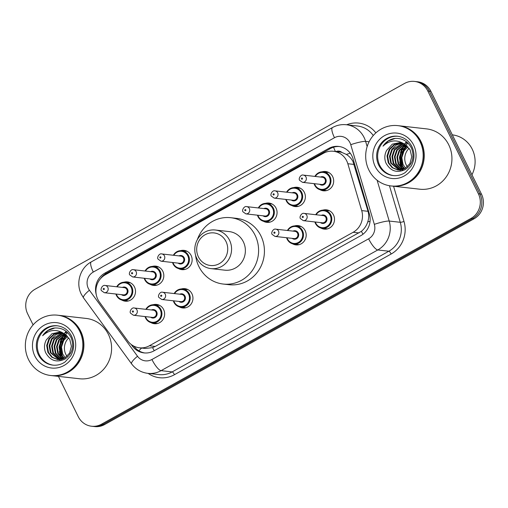 <?xml version="1.0" encoding="UTF-8"?>
<svg xmlns="http://www.w3.org/2000/svg" width="508" height="508" viewBox="0 0 508 508"><rect width="100%" height="100%" fill="white"/><g stroke="black" fill="none" stroke-linecap="round" stroke-linejoin="round"><path stroke-width="0.76" d="M294.577 225.908A9.709 9.195 96.5 0 1 298.088 225.59A9.709 9.195 96.5 0 1 305.168 230.683A9.709 9.195 96.5 0 1 304.552 240.671A9.709 9.195 96.5 0 1 295.904 244.888A9.709 9.195 96.5 0 1 292.551 243.796M181.337 288.976A9.709 9.195 96.5 0 1 184.842 288.658A9.709 9.195 96.5 0 1 191.929 293.757A9.709 9.195 96.5 0 1 191.306 303.746A9.709 9.195 96.5 0 1 182.658 307.956A9.709 9.195 96.5 0 1 179.311 306.864M153.022 304.743A9.709 9.195 96.5 0 1 156.534 304.425A9.709 9.195 96.5 0 1 163.614 309.524A9.709 9.195 96.5 0 1 162.998 319.513A9.709 9.195 96.5 0 1 154.349 323.723A9.709 9.195 96.5 0 1 150.997 322.631M322.885 210.141A9.709 9.195 96.5 0 1 326.396 209.823A9.709 9.195 96.5 0 1 333.483 214.916A9.709 9.195 96.5 0 1 332.861 224.904A9.709 9.195 96.5 0 1 324.212 229.121A9.709 9.195 96.5 0 1 320.865 228.029M152.209 266.44A9.709 9.195 96.5 0 1 155.715 266.122A9.709 9.195 96.5 0 1 162.801 271.215A9.709 9.195 96.5 0 1 162.185 281.203A9.709 9.195 96.5 0 1 153.537 285.42A9.709 9.195 96.5 0 1 150.184 284.328M123.901 282.207A9.709 9.195 96.5 0 1 127.406 281.889A9.709 9.195 96.5 0 1 134.493 286.982A9.709 9.195 96.5 0 1 133.871 296.97A9.709 9.195 96.5 0 1 125.222 301.187A9.709 9.195 96.5 0 1 121.876 300.095M265.449 203.365A9.709 9.195 96.5 0 1 268.961 203.048A9.709 9.195 96.5 0 1 276.047 208.147A9.709 9.195 96.5 0 1 275.425 218.135A9.709 9.195 96.5 0 1 266.776 222.345A9.709 9.195 96.5 0 1 263.43 221.253M180.518 250.666A9.709 9.195 96.5 0 1 184.029 250.349A9.709 9.195 96.5 0 1 191.11 255.448A9.709 9.195 96.5 0 1 190.494 265.436A9.709 9.195 96.5 0 1 181.845 269.653A9.709 9.195 96.5 0 1 178.492 268.554M293.764 187.598A9.709 9.195 96.5 0 1 297.269 187.281A9.709 9.195 96.5 0 1 304.356 192.38A9.709 9.195 96.5 0 1 303.733 202.368A9.709 9.195 96.5 0 1 295.084 206.578A9.709 9.195 96.5 0 1 291.738 205.486M322.072 171.831A9.709 9.195 96.5 0 1 325.584 171.514A9.709 9.195 96.5 0 1 332.664 176.613A9.709 9.195 96.5 0 1 332.048 186.601A9.709 9.195 96.5 0 1 323.399 190.811A9.709 9.195 96.5 0 1 320.046 189.719M139.421 347.802A18.205 17.234 -83.5 0 0 149.371 345.777L353.143 232.283A18.205 17.234 -83.5 0 0 361.709 210.598L347.834 163.735A18.205 17.234 -83.5 0 0 346.691 160.814A18.205 17.234 -83.5 0 0 333.407 151.257A18.205 17.234 -83.5 0 0 323.456 153.283L105.264 274.803A18.205 17.234 -83.5 0 0 99.447 302.07L127.743 340.906A18.205 17.234 -83.5 0 0 139.421 347.802L145.294 348.463L152.571 347.624L155.219 346.437L361.404 231.318C364.376 228.86 366.484 225.743 367.722 221.977C368.922 218.44 369.024 214.884 368.027 211.315L352.971 161.525C351.384 158.547 349.167 156.178 346.329 154.419L341.903 152.444A6.071 5.747 -83.5 0 0 336.067 151.562M333.407 151.257L339.242 151.917A18.205 17.234 96.5 0 1 341.903 152.444M131.159 344.43L132.309 346.005A18.205 17.234 -83.5 0 0 143.986 352.901A18.205 17.234 -83.5 0 0 153.937 350.876L360.82 235.655A18.205 17.234 -83.5 0 0 369.386 213.963L353.079 158.896A18.205 17.234 -83.5 0 0 351.942 155.981A18.205 17.234 -83.5 0 0 338.658 146.425A18.205 17.234 -83.5 0 0 328.701 148.45L104.883 273.107A18.205 17.234 -83.5 0 0 96.222 294.469M100.432 278.771A18.205 17.234 96.5 0 1 106.432 273.285L330.257 148.622A18.205 17.234 96.5 0 1 339.433 146.533M62.027 359.169A24.276 22.981 96.5 0 1 61.69 358.381M61.443 357.734A24.276 22.981 96.5 0 1 60.382 354.07M59.957 351.206A24.276 22.981 96.5 0 1 60.611 342.722M61.57 339.687A24.276 22.981 96.5 0 1 63.481 335.775M63.919 335.07A24.276 22.981 96.5 0 1 64.694 333.947M65.545 332.848A24.276 22.981 96.5 0 1 66.567 331.686M402.368 169.615A24.276 22.981 96.5 0 1 402.031 168.827M401.784 168.186A24.276 22.981 96.5 0 1 400.723 164.516M400.298 161.652A24.276 22.981 96.5 0 1 400.952 153.168M401.911 150.133A24.276 22.981 96.5 0 1 403.822 146.221M404.26 145.517A24.276 22.981 96.5 0 1 405.035 144.393M405.886 143.294A24.276 22.981 96.5 0 1 406.902 142.132M33.103 324.891L27.654 313.83A18.205 17.234 96.5 0 1 35.077 289.223L404.546 83.445A18.205 17.234 96.5 0 1 414.503 81.426A18.205 17.234 96.5 0 1 427.787 90.976L478.39 193.815A18.205 17.234 96.5 0 1 470.967 218.427L101.498 424.199A18.205 17.234 96.5 0 1 91.542 426.225A18.205 17.234 96.5 0 1 78.257 416.668L58.433 376.377M414.503 81.426L417.614 81.775A18.205 17.234 96.5 0 1 430.898 91.332L481.501 194.17L479.946 193.993A18.205 17.234 96.5 0 1 472.523 218.599L103.054 424.377A18.205 17.234 96.5 0 1 93.097 426.403A18.205 17.234 96.5 0 0 103.054 424.377L472.523 218.599A18.205 17.234 96.5 0 0 479.946 193.993L429.343 91.154L479.946 193.993L478.39 193.815M416.058 81.597A18.205 17.234 96.5 0 1 429.343 91.154A18.205 17.234 96.5 0 0 416.058 81.597M63.316 358.724A24.276 22.981 96.5 0 1 62.859 357.53A24.276 22.981 96.5 0 0 63.316 358.724M62.535 356.553A24.276 22.981 96.5 0 1 64.224 337.407A24.276 22.981 96.5 0 0 62.535 356.553M64.795 336.36A24.276 22.981 96.5 0 1 65.83 334.715A24.276 22.981 96.5 0 0 64.795 336.36M66.592 333.661A24.276 22.981 96.5 0 1 66.846 333.337A24.276 22.981 96.5 0 0 66.592 333.661M66.986 333.165A24.276 22.981 96.5 0 1 67.107 333.013A24.276 22.981 96.5 0 1 67.507 332.537A24.276 22.981 96.5 0 0 67.113 333.013A24.276 22.981 96.5 0 0 66.986 333.165M403.657 169.17A24.276 22.981 96.5 0 1 403.2 167.983A24.276 22.981 96.5 0 0 403.657 169.17M402.876 166.999A24.276 22.981 96.5 0 1 404.565 147.86A24.276 22.981 96.5 0 0 402.876 166.999M405.136 146.806A24.276 22.981 96.5 0 1 406.171 145.161A24.276 22.981 96.5 0 0 405.136 146.806M406.933 144.107A24.276 22.981 96.5 0 1 407.187 143.783A24.276 22.981 96.5 0 0 406.933 144.107M407.327 143.612A24.276 22.981 96.5 0 1 407.448 143.459A24.276 22.981 96.5 0 1 407.848 142.983A24.276 22.981 96.5 0 0 407.454 143.459A24.276 22.981 96.5 0 0 407.327 143.612M144.761 352.971A18.205 17.234 96.5 0 1 133.864 346.183L133.814 346.113M401.974 151.067A24.276 22.981 -83.5 0 0 400.952 163.722M61.633 340.62A24.276 22.981 -83.5 0 0 60.611 353.276M481.501 194.17A18.205 17.234 96.5 0 1 474.078 218.777L104.61 424.555A18.205 17.234 96.5 0 1 94.653 426.574L91.542 426.225M407.359 166.795A13.722 12.986 96.5 0 1 406.197 164.865A13.722 12.986 96.5 0 1 409.162 148.253M452.317 134.855A27.311 25.857 96.5 0 1 472.23 149.187A27.311 25.857 96.5 0 1 471.951 174.771M398.812 125.749A30.347 28.727 96.5 0 1 398.907 125.755A30.347 28.727 96.5 0 1 421.049 141.681A30.347 28.727 96.5 0 1 419.113 172.898A30.347 28.727 96.5 0 1 392.087 186.068A30.347 28.727 96.5 0 1 391.986 186.055M398.907 125.755L426.606 128.892A30.347 28.727 96.5 0 1 448.742 144.818A30.347 28.727 96.5 0 1 446.811 176.035A30.347 28.727 96.5 0 1 419.779 189.205L392.087 186.068M397.84 125.635L398.716 125.736A30.347 28.727 96.5 0 1 420.853 141.662A30.347 28.727 96.5 0 1 418.922 172.879A30.347 28.727 96.5 0 1 391.89 186.049L391.014 185.947A30.347 28.727 96.5 0 1 368.878 170.021A30.347 28.727 96.5 0 1 370.815 138.805A30.347 28.727 96.5 0 1 397.84 125.635A30.347 28.727 96.5 0 1 419.976 141.561A30.347 28.727 96.5 0 1 418.046 172.777A30.347 28.727 96.5 0 1 391.014 185.947M393.656 175.616A19.793 18.733 96.5 0 1 379.711 165.291A19.793 18.733 96.5 0 1 380.835 145.148A19.793 18.733 96.5 0 1 398.107 136.296M398.177 170.021L392.659 167.691L388.861 162.903L387.636 156.013L389.89 149.244L394.811 144.577L401.301 142.85M404.152 143.904L399.86 142.596L392.297 144.158L386.645 150.343C384.493 154.496 384.245 158.712 385.915 162.985C390.481 171.171 396.945 173.361 405.295 169.558C412.655 164.217 414.731 157.093 411.524 148.196C407.632 140.849 401.676 137.643 393.656 138.595C389.172 139.668 385.616 142.196 382.988 146.171C389.579 140.049 396.634 139.294 404.152 143.904L410.115 149.828L411.753 156.769L409.912 163.576L405.136 168.44L397.872 169.989L392.17 167.723L388.245 162.833L387.02 155.943L389.274 149.174L394.341 144.424L400.996 142.78M400.647 170.301L399.726 170.136M399.428 170.059L391.331 163.182L390.106 156.293L392.36 149.523L402.495 143.199M400.336 170.269L399.415 170.129M399.11 170.066L390.715 163.112L389.49 156.223L391.744 149.454L396.221 145.04L402.196 143.097M400.685 169.964L393.802 163.462L392.576 156.572L394.824 149.803L403.67 143.669M400.368 170.002L393.179 163.392L391.954 156.502L394.208 149.733L403.377 143.542M401.961 169.723L396.265 163.741L395.04 156.851L397.294 150.082L404.844 144.278M401.644 169.799L395.649 163.671L394.424 156.781L396.678 150.012L404.552 144.113M403.257 169.329L398.736 164.02L397.51 157.131L399.764 150.362L406.006 145.04M402.933 169.443L398.12 163.951L396.894 157.061L399.148 150.292L405.721 144.837M404.578 168.745L401.206 164.3L400.641 154.038L407.156 145.974M404.247 168.91L400.59 164.23L399.364 157.34L401.612 150.571L406.87 145.72M405.581 168.167L403.054 164.509L401.828 157.62L404.082 150.851L407.994 146.806M382.988 146.171L388.328 140.945L395.345 138.386M198.412 256.889A16.389 15.513 96.5 0 1 205.092 234.74A16.389 15.513 96.5 0 1 226.003 241.522A16.389 15.513 96.5 0 1 219.323 263.665A16.389 15.513 96.5 0 1 198.412 256.889M196.825 258.42A19.425 18.383 96.5 0 1 198.063 238.442A19.425 18.383 96.5 0 1 215.367 230.016A19.425 18.383 96.5 0 1 229.533 240.208A19.425 18.383 96.5 0 1 228.295 260.185A19.425 18.383 96.5 0 1 210.998 268.611A19.425 18.383 96.5 0 1 196.825 258.42M210.998 268.611L224.796 270.173A19.425 18.383 -83.5 0 0 242.094 261.747A19.425 18.383 -83.5 0 0 243.332 241.77A19.425 18.383 -83.5 0 0 229.165 231.578L215.367 230.016M197.326 239.674A33.382 31.604 96.5 0 1 230.734 217.703A33.382 31.604 96.5 0 1 255.086 235.223A33.382 31.604 96.5 0 1 252.959 269.564A33.382 31.604 96.5 0 1 223.228 284.048A33.382 31.604 96.5 0 1 198.876 266.529A33.382 31.604 96.5 0 1 195.567 255.168M230.734 217.703L236.563 218.364A33.382 31.604 96.5 0 1 260.915 235.883A33.382 31.604 96.5 0 1 258.788 270.224A33.382 31.604 96.5 0 1 229.057 284.709L223.228 284.048M67.018 356.349A13.722 12.986 96.5 0 1 65.856 354.419A13.722 12.986 96.5 0 1 68.821 337.807M58.471 315.303A30.347 28.727 96.5 0 1 58.572 315.309A30.347 28.727 96.5 0 1 80.709 331.235A30.347 28.727 96.5 0 1 78.772 362.452A30.347 28.727 96.5 0 1 51.746 375.622A30.347 28.727 96.5 0 1 51.645 375.609M58.572 315.309L86.265 318.446A30.347 28.727 96.5 0 1 108.401 334.372A30.347 28.727 96.5 0 1 106.47 365.589A30.347 28.727 96.5 0 1 79.438 378.752L51.746 375.622M57.499 315.189L58.376 315.29A30.347 28.727 96.5 0 1 80.512 331.216A30.347 28.727 96.5 0 1 78.581 362.433A30.347 28.727 96.5 0 1 51.549 375.596L50.673 375.501A30.347 28.727 96.5 0 1 28.537 359.575A30.347 28.727 96.5 0 1 30.474 328.358A30.347 28.727 96.5 0 1 57.499 315.189A30.347 28.727 96.5 0 1 79.642 331.114A30.347 28.727 96.5 0 1 77.705 362.331A30.347 28.727 96.5 0 1 50.673 375.501M53.321 365.169A19.793 18.733 96.5 0 1 39.37 354.844A19.793 18.733 96.5 0 1 40.494 334.702A19.793 18.733 96.5 0 1 57.766 325.85M57.836 359.575L52.318 357.245L48.52 352.457L47.295 345.561L49.549 338.798L54.47 334.131L60.96 332.403M63.811 333.458L59.519 332.149L51.956 333.712L46.304 339.896C44.152 344.049 43.91 348.259 45.574 352.533C50.14 360.724 56.604 362.915 64.954 359.112C72.314 353.765 74.39 346.647 71.183 337.75C67.291 330.397 61.335 327.196 53.315 328.143C48.832 329.222 45.276 331.743 42.647 335.725C49.238 329.603 56.293 328.847 63.811 333.458L69.774 339.376L71.412 346.316L69.571 353.13L64.795 357.994L57.531 359.543L51.829 357.27L47.904 352.387L46.679 345.491L48.933 338.728L54 333.978L60.655 332.334M60.306 359.855L59.385 359.683M59.087 359.613L50.99 352.736L49.765 345.84L52.019 339.077L62.154 332.746M59.995 359.823L59.074 359.683M58.769 359.613L50.375 352.666L49.149 345.77L51.403 339.007L55.88 334.594L61.855 332.651M60.344 359.518L53.461 353.016L52.235 346.119L54.489 339.357L63.329 333.223M60.027 359.556L52.838 352.946L51.613 346.05L53.867 339.287L63.036 333.089M61.627 359.277L55.924 353.295L54.699 346.399L56.953 339.636L64.503 333.832M61.303 359.353L55.308 353.225L54.083 346.329L56.337 339.566L64.211 333.667A24.886 23.559 96.5 0 0 64.167 333.68M62.922 358.877L58.395 353.574L57.169 346.678L59.423 339.915L65.665 334.594M62.592 358.997L57.779 353.505L56.553 346.608L58.807 339.846L65.38 334.385M64.237 358.299L60.865 353.854L60.3 343.586L66.815 335.528M63.906 358.464L60.249 353.784L59.023 346.888L61.271 340.125L66.529 335.274M65.24 357.721L62.713 354.063L61.487 347.167L63.741 340.404L67.653 336.36M42.647 335.725L47.987 330.498L55.004 327.939M354.152 164.446L347.834 163.735M335.432 151.486A18.205 4.858 -119.1 0 1 333.565 147.218M362.979 234.226A18.205 4.858 -119.1 0 1 361.404 231.318M367.722 221.977A18.205 2.394 -16.5 0 1 370.065 221.285M154.248 350.704A18.205 4.858 -119.1 0 1 152.571 347.624M346.329 154.419A18.205 2.394 -16.5 0 1 350.272 153.232M138.887 350.806A18.205 4.083 -36.1 0 1 141.605 348.05M103.994 275.584A18.205 4.858 -119.1 0 1 103.797 275.088M368.027 211.315L361.709 210.598M358.991 232.943L353.143 232.283M155.219 346.437L149.371 345.777M330.257 148.622L328.701 148.45M349.987 142.735A12.141 11.494 -83.5 0 0 334.493 137.719L93.294 272.053A12.141 11.494 -83.5 0 0 88.341 288.461A12.141 11.494 -83.5 0 0 89.414 290.233L137.509 356.254A12.141 11.494 -83.5 0 0 151.93 359.499L368.624 238.811A12.141 11.494 -83.5 0 0 374.332 224.352L350.742 144.685A12.141 11.494 -83.5 0 0 349.987 142.735M334.493 137.719A12.141 3.238 60.9 0 1 332.473 127.552C336.829 125.165 341.465 124.225 346.38 124.746A24.276 22.981 96.5 0 1 364.09 137.484A24.276 22.981 96.5 0 1 365.614 141.376L369.1 141.77M332.473 127.552L91.275 261.887C80.15 267.76 75.502 283.058 81.337 294.259L83.49 297.821A12.141 2.724 -36.1 0 1 89.414 290.233M346.666 124.778A27.311 25.857 96.5 0 1 375.869 132.874M373.272 135.534A24.276 22.981 -83.5 0 0 357.461 125.997L346.38 124.746M393.56 186.233L404 221.475A27.311 25.857 96.5 0 1 391.154 254.006L174.46 374.694A27.311 25.857 96.5 0 1 148.101 373.38M470.967 218.427L474.078 218.777M427.787 90.976L430.898 91.332M101.498 424.199L104.61 424.555M377.114 180.226L389.204 221.05L400.279 222.301L389.452 185.725M374.332 224.352A12.141 1.6 -16.5 0 1 389.204 221.05A24.276 22.981 96.5 0 1 377.787 249.961L388.861 251.219A24.276 22.981 -83.5 0 0 400.279 222.301A3.035 0.4 163.5 0 0 404 221.475M350.742 144.685A12.141 1.6 -16.5 0 1 365.614 141.376L367.151 146.571M368.624 238.811A12.141 3.238 60.9 0 0 377.787 249.961L161.093 370.65L172.168 371.907L388.861 251.219A3.035 0.813 -119.1 0 1 391.154 254.006M151.93 359.499A12.141 3.238 60.9 0 0 161.093 370.65A24.276 22.981 96.5 0 1 147.815 373.348L158.896 374.606A24.276 22.981 -83.5 0 0 172.168 371.907A3.035 0.813 -119.1 0 1 174.46 374.694M83.49 297.821L131.585 363.842A12.141 2.724 -36.1 0 1 137.509 356.254M91.275 261.887A12.141 3.238 60.9 0 0 93.294 272.053M133.864 346.183L132.309 346.005M106.432 273.285L104.883 273.107M402.774 170.097A24.276 22.981 96.5 0 1 402.628 169.78M402.533 169.57A24.276 22.981 96.5 0 1 402.298 169.024M402.063 168.427A24.276 22.981 96.5 0 1 401.053 165.138M400.621 162.82A24.276 22.981 96.5 0 1 401.472 151.987M402.361 149.517A24.276 22.981 96.5 0 1 404.165 145.999M404.578 145.345A24.276 22.981 96.5 0 1 405.181 144.482M406.07 143.326A24.276 22.981 96.5 0 1 407.022 142.234M403.498 169.234A24.276 22.981 96.5 0 1 402.908 167.678M402.565 166.599A24.276 22.981 96.5 0 1 404.165 148.241M404.774 147.085A24.276 22.981 96.5 0 1 406.032 145.059M406.356 144.602A24.276 22.981 96.5 0 1 406.654 144.202M407.149 143.567A24.276 22.981 96.5 0 1 407.251 143.447A24.276 22.981 96.5 0 1 407.733 142.875M378.739 165.183A19.793 18.733 96.5 0 1 379.997 144.824A19.793 18.733 96.5 0 1 397.624 136.239C403.955 137.103 408.711 140.538 411.893 146.539C414.909 153.175 414.655 159.728 411.131 166.199L405.403 172.415C401.618 174.974 397.542 176.022 393.173 175.565A19.793 18.733 96.5 0 1 378.739 165.183M375.209 166.497A22.822 21.609 96.5 0 1 384.518 135.649A22.822 21.609 96.5 0 1 413.645 145.091A22.822 21.609 96.5 0 1 404.343 175.933A22.822 21.609 96.5 0 1 375.209 166.497M402.057 170.332A24.886 23.559 96.5 0 1 401.879 169.945M401.726 169.602A24.886 23.559 96.5 0 1 401.123 168.078M400.837 167.234A24.886 23.559 96.5 0 1 399.733 161.811M400.444 152.819A24.886 23.559 96.5 0 1 402.673 147.072M403.181 146.171A24.886 23.559 96.5 0 1 404.26 144.475M404.66 143.923A24.886 23.559 96.5 0 1 404.984 143.491M405.206 143.205A24.886 23.559 96.5 0 1 406.444 141.764M62.192 359.124A24.276 22.981 96.5 0 1 61.957 358.572M61.722 357.981A24.276 22.981 96.5 0 1 60.712 354.692M60.281 352.374A24.276 22.981 96.5 0 1 61.131 341.535M62.02 339.071A24.276 22.981 96.5 0 1 63.824 335.553M64.243 334.899A24.276 22.981 96.5 0 1 64.84 334.035M65.729 332.88A24.276 22.981 96.5 0 1 66.681 331.788M63.157 358.788A24.276 22.981 96.5 0 1 62.567 357.232M62.224 356.152A24.276 22.981 96.5 0 1 63.824 337.795M64.433 336.633A24.276 22.981 96.5 0 1 65.691 334.607M66.015 334.156A24.276 22.981 96.5 0 1 66.313 333.756M66.916 332.988A24.276 22.981 96.5 0 1 67.393 332.423M38.398 354.736A19.793 18.733 96.5 0 1 39.656 334.378A19.793 18.733 96.5 0 1 57.283 325.793C63.614 326.657 68.37 330.092 71.552 336.093C74.568 342.729 74.314 349.282 70.79 355.752L65.062 361.969C61.278 364.528 57.207 365.576 52.832 365.119A19.793 18.733 96.5 0 1 38.398 354.736M34.868 356.051A22.822 21.609 96.5 0 1 44.177 325.203A22.822 21.609 96.5 0 1 73.304 334.639A22.822 21.609 96.5 0 1 64.002 365.487A22.822 21.609 96.5 0 1 34.868 356.051M61.716 359.886A24.886 23.559 96.5 0 1 61.538 359.499M61.385 359.156A24.886 23.559 96.5 0 1 60.782 357.626M60.496 356.787A24.886 23.559 96.5 0 1 59.392 351.365M60.103 342.367A24.886 23.559 96.5 0 1 62.332 336.626M62.84 335.725A24.886 23.559 96.5 0 1 63.919 334.029M64.319 333.477A24.886 23.559 96.5 0 1 64.643 333.045M64.751 332.905A24.886 23.559 96.5 0 1 64.859 332.765A24.886 23.559 96.5 0 1 66.11 331.318M328.689 172.479L323.374 171.875L317.646 173.342L314.884 176.409A9.106 8.617 96.5 0 1 323.374 171.875A9.106 8.617 96.5 0 1 330.016 176.651A9.106 8.617 96.5 0 1 329.438 186.017A9.106 8.617 96.5 0 1 321.329 189.967A9.106 8.617 96.5 0 1 314.687 185.191A9.106 8.617 96.5 0 1 314.09 183.648M314.528 183.699A8.496 8.045 -83.5 0 0 315.004 184.887A8.496 8.045 -83.5 0 0 325.844 188.398A8.496 8.045 -83.5 0 0 329.311 176.917A8.496 8.045 -83.5 0 0 322.504 172.409A8.496 8.045 -83.5 0 0 315.347 176.466M320.51 177.051A4.248 4.02 96.5 0 1 324.733 184.131A4.248 4.02 96.5 0 1 319.691 184.283M302.508 182.34L321.551 184.493A3.639 3.448 -83.5 0 0 325.031 179.172A3.639 3.448 -83.5 0 0 322.37 177.26L303.327 175.101A3.639 3.448 96.5 0 1 305.752 180.759A3.639 3.448 96.5 0 1 302.508 182.34L299.682 180.346C298.12 178.93 300.825 174.168 303.327 175.101M301.435 178.899A0.61 0.572 -83.5 0 0 302.209 179.146A0.61 0.572 -83.5 0 0 302.457 178.327A0.61 0.572 -83.5 0 0 301.682 178.073A0.61 0.572 -83.5 0 0 301.435 178.899M286.601 192.183A9.106 8.617 96.5 0 1 295.065 187.643A9.106 8.617 96.5 0 1 301.708 192.418A9.106 8.617 96.5 0 1 301.123 201.784A9.106 8.617 96.5 0 1 293.014 205.734A9.106 8.617 96.5 0 1 286.372 200.958A9.106 8.617 96.5 0 1 285.782 199.422M286.214 199.466A8.496 8.045 -83.5 0 0 286.69 200.654A8.496 8.045 -83.5 0 0 297.536 204.165A8.496 8.045 -83.5 0 0 301.003 192.684A8.496 8.045 -83.5 0 0 294.189 188.182A8.496 8.045 -83.5 0 0 287.033 192.234M292.195 192.818A4.248 4.02 96.5 0 1 296.418 199.898A4.248 4.02 96.5 0 1 291.376 200.05M274.193 198.107L293.243 200.266A3.639 3.448 -83.5 0 0 296.716 194.939A3.639 3.448 -83.5 0 0 294.062 193.027L275.012 190.868A3.639 3.448 96.5 0 1 277.438 196.526A3.639 3.448 96.5 0 1 274.193 198.107L271.374 196.113C269.805 194.697 272.517 189.935 275.012 190.868M273.12 194.666A0.61 0.572 -83.5 0 0 273.895 194.913A0.61 0.572 -83.5 0 0 274.142 194.094A0.61 0.572 -83.5 0 0 273.368 193.846A0.61 0.572 -83.5 0 0 273.12 194.666M258.293 207.95A9.106 8.617 96.5 0 1 266.757 203.41A9.106 8.617 96.5 0 1 273.393 208.185A9.106 8.617 96.5 0 1 272.815 217.551A9.106 8.617 96.5 0 1 264.706 221.501A9.106 8.617 96.5 0 1 258.064 216.726A9.106 8.617 96.5 0 1 257.473 215.189M257.905 215.233A8.496 8.045 -83.5 0 0 258.382 216.421A8.496 8.045 -83.5 0 0 269.227 219.932A8.496 8.045 -83.5 0 0 272.688 208.451A8.496 8.045 -83.5 0 0 265.881 203.949A8.496 8.045 -83.5 0 0 258.724 208.001M263.887 208.585A4.248 4.02 96.5 0 1 268.11 215.665A4.248 4.02 96.5 0 1 263.068 215.817M245.885 213.874L264.935 216.033A3.639 3.448 -83.5 0 0 268.408 210.706A3.639 3.448 -83.5 0 0 265.754 208.794L246.704 206.635A3.639 3.448 96.5 0 1 249.13 212.293A3.639 3.448 96.5 0 1 245.885 213.874L243.059 211.88C241.497 210.464 244.208 205.702 246.704 206.635M244.812 210.433A0.61 0.572 -83.5 0 0 245.586 210.68A0.61 0.572 -83.5 0 0 245.834 209.861A0.61 0.572 -83.5 0 0 245.059 209.614A0.61 0.572 -83.5 0 0 244.812 210.433M173.361 255.251A9.106 8.617 96.5 0 1 181.82 250.711A9.106 8.617 96.5 0 1 188.462 255.492A9.106 8.617 96.5 0 1 187.884 264.858A9.106 8.617 96.5 0 1 179.775 268.808A9.106 8.617 96.5 0 1 173.133 264.027A9.106 8.617 96.5 0 1 172.542 262.49M172.974 262.541A8.496 8.045 -83.5 0 0 173.45 263.722A8.496 8.045 -83.5 0 0 184.296 267.233A8.496 8.045 -83.5 0 0 187.757 255.753A8.496 8.045 -83.5 0 0 180.95 251.25A8.496 8.045 -83.5 0 0 173.793 255.302M178.956 255.886A4.248 4.02 96.5 0 1 183.178 262.966A4.248 4.02 96.5 0 1 178.137 263.125M160.953 261.175L179.997 263.334A3.639 3.448 -83.5 0 0 183.477 258.007A3.639 3.448 -83.5 0 0 180.816 256.096L161.773 253.943A3.639 3.448 96.5 0 1 164.198 259.601A3.639 3.448 96.5 0 1 160.953 261.175L158.128 259.182C156.566 257.772 159.277 253.003 161.773 253.943M159.88 257.734A0.61 0.572 -83.5 0 0 160.655 257.988A0.61 0.572 -83.5 0 0 160.903 257.162A0.61 0.572 -83.5 0 0 160.128 256.915A0.61 0.572 -83.5 0 0 159.88 257.734M158.826 267.081L153.511 266.478L147.784 267.945L145.021 271.018A9.106 8.617 96.5 0 1 153.511 266.478A9.106 8.617 96.5 0 1 160.153 271.259A9.106 8.617 96.5 0 1 159.576 280.626A9.106 8.617 96.5 0 1 151.467 284.575A9.106 8.617 96.5 0 1 144.824 279.794A9.106 8.617 96.5 0 1 144.228 278.257M144.659 278.308A8.496 8.045 -83.5 0 0 145.142 279.489A8.496 8.045 -83.5 0 0 155.981 283A8.496 8.045 -83.5 0 0 159.448 271.52A8.496 8.045 -83.5 0 0 152.641 267.017A8.496 8.045 -83.5 0 0 145.478 271.069M150.647 271.653A4.248 4.02 96.5 0 1 154.864 278.74A4.248 4.02 96.5 0 1 149.828 278.892M132.645 276.949L151.689 279.102A3.639 3.448 -83.5 0 0 155.162 273.774A3.639 3.448 -83.5 0 0 152.508 271.863L133.464 269.71A3.639 3.448 96.5 0 1 135.884 275.368A3.639 3.448 96.5 0 1 132.645 276.949L129.819 274.949C128.251 273.539 130.962 268.77 133.464 269.71M131.572 273.501A0.61 0.572 -83.5 0 0 132.347 273.755A0.61 0.572 -83.5 0 0 132.594 272.936A0.61 0.572 -83.5 0 0 131.82 272.682A0.61 0.572 -83.5 0 0 131.572 273.501M116.738 286.785A9.106 8.617 96.5 0 1 125.203 282.251A9.106 8.617 96.5 0 1 131.845 287.026A9.106 8.617 96.5 0 1 131.261 296.393A9.106 8.617 96.5 0 1 123.152 300.342A9.106 8.617 96.5 0 1 116.51 295.561A9.106 8.617 96.5 0 1 115.919 294.024M116.351 294.075A8.496 8.045 -83.5 0 0 116.827 295.256A8.496 8.045 -83.5 0 0 127.673 298.774A8.496 8.045 -83.5 0 0 131.14 287.287A8.496 8.045 -83.5 0 0 124.327 282.785A8.496 8.045 -83.5 0 0 117.17 286.836M122.333 287.42A4.248 4.02 96.5 0 1 126.556 294.507A4.248 4.02 96.5 0 1 121.514 294.659M104.331 292.716L123.381 294.869A3.639 3.448 -83.5 0 0 126.854 289.541A3.639 3.448 -83.5 0 0 124.2 287.63L105.15 285.477A3.639 3.448 96.5 0 1 107.575 291.135A3.639 3.448 96.5 0 1 104.331 292.716L101.505 290.722C99.943 289.306 102.654 284.543 105.15 285.477M103.257 289.268A0.61 0.572 -83.5 0 0 104.032 289.522A0.61 0.572 -83.5 0 0 104.28 288.703A0.61 0.572 -83.5 0 0 103.505 288.449A0.61 0.572 -83.5 0 0 103.257 289.268M315.728 214.719A9.106 8.617 96.5 0 1 324.193 210.185A9.106 8.617 96.5 0 1 330.829 214.96A9.106 8.617 96.5 0 1 330.251 224.326A9.106 8.617 96.5 0 1 322.142 228.276A9.106 8.617 96.5 0 1 315.5 223.495A9.106 8.617 96.5 0 1 314.909 221.958M315.341 222.009A8.496 8.045 -83.5 0 0 315.817 223.19A8.496 8.045 -83.5 0 0 326.663 226.708A8.496 8.045 -83.5 0 0 330.124 215.221A8.496 8.045 -83.5 0 0 323.317 210.718A8.496 8.045 -83.5 0 0 316.16 214.77M321.323 215.354A4.248 4.02 96.5 0 1 325.545 222.441A4.248 4.02 96.5 0 1 320.504 222.593M322.37 222.802A3.639 3.448 -83.5 0 0 325.844 217.475A3.639 3.448 -83.5 0 0 323.19 215.563L304.14 213.411A3.639 3.448 96.5 0 1 306.565 219.069A3.639 3.448 96.5 0 1 303.32 220.65L322.37 222.802M303.27 216.637A0.61 0.572 -83.5 0 0 302.495 216.383A0.61 0.572 -83.5 0 0 302.247 217.202A0.61 0.572 -83.5 0 0 303.022 217.456A0.61 0.572 -83.5 0 0 303.27 216.637M287.414 230.492A9.106 8.617 96.5 0 1 295.878 225.952A9.106 8.617 96.5 0 1 302.52 230.727A9.106 8.617 96.5 0 1 301.942 240.094A9.106 8.617 96.5 0 1 293.834 244.043A9.106 8.617 96.5 0 1 287.191 239.268A9.106 8.617 96.5 0 1 286.595 237.725M287.033 237.776A8.496 8.045 -83.5 0 0 287.509 238.957A8.496 8.045 -83.5 0 0 298.348 242.475A8.496 8.045 -83.5 0 0 301.815 230.988A8.496 8.045 -83.5 0 0 295.008 226.485A8.496 8.045 -83.5 0 0 287.852 230.537M293.014 231.121A4.248 4.02 96.5 0 1 297.231 238.208A4.248 4.02 96.5 0 1 292.195 238.36M294.056 238.57A3.639 3.448 -83.5 0 0 297.536 233.242A3.639 3.448 -83.5 0 0 294.875 231.331L275.831 229.178A3.639 3.448 96.5 0 1 278.257 234.836A3.639 3.448 96.5 0 1 275.012 236.417L294.056 238.57M274.961 232.404A0.61 0.572 -83.5 0 0 274.187 232.15A0.61 0.572 -83.5 0 0 273.939 232.969A0.61 0.572 -83.5 0 0 274.714 233.223A0.61 0.572 -83.5 0 0 274.961 232.404M173.92 302.279A9.106 8.617 96.5 0 1 173.355 300.8M174.174 293.56A9.106 8.617 96.5 0 1 182.639 289.02A9.106 8.617 96.5 0 1 189.281 293.795A9.106 8.617 96.5 0 1 188.697 303.162A9.106 8.617 96.5 0 1 180.588 307.111A9.106 8.617 96.5 0 1 173.946 302.336M173.787 300.844A8.496 8.045 -83.5 0 0 174.263 302.031A8.496 8.045 -83.5 0 0 185.109 305.543A8.496 8.045 -83.5 0 0 188.576 294.062A8.496 8.045 -83.5 0 0 181.762 289.554A8.496 8.045 -83.5 0 0 174.606 293.611M179.769 294.196A4.248 4.02 96.5 0 1 183.991 301.276A4.248 4.02 96.5 0 1 178.949 301.428M180.816 301.644A3.639 3.448 -83.5 0 0 184.29 296.316A3.639 3.448 -83.5 0 0 181.635 294.405L162.585 292.246A3.639 3.448 96.5 0 1 165.011 297.904A3.639 3.448 96.5 0 1 161.766 299.485L180.816 301.644M161.715 295.472A0.61 0.572 -83.5 0 0 160.941 295.224A0.61 0.572 -83.5 0 0 160.693 296.043A0.61 0.572 -83.5 0 0 161.468 296.291A0.61 0.572 -83.5 0 0 161.715 295.472M145.612 318.052A9.106 8.617 96.5 0 1 145.047 316.567M145.866 309.328A9.106 8.617 96.5 0 1 154.324 304.787A9.106 8.617 96.5 0 1 160.966 309.562A9.106 8.617 96.5 0 1 160.388 318.929A9.106 8.617 96.5 0 1 152.279 322.878A9.106 8.617 96.5 0 1 145.637 318.103M145.478 316.611A8.496 8.045 -83.5 0 0 145.955 317.798A8.496 8.045 -83.5 0 0 156.801 321.31A8.496 8.045 -83.5 0 0 160.261 309.829A8.496 8.045 -83.5 0 0 153.454 305.327A8.496 8.045 -83.5 0 0 146.298 309.378M151.46 309.963A4.248 4.02 96.5 0 1 155.683 317.043A4.248 4.02 96.5 0 1 150.641 317.195M152.502 317.411A3.639 3.448 -83.5 0 0 155.981 312.083A3.639 3.448 -83.5 0 0 153.321 310.172L134.277 308.013A3.639 3.448 96.5 0 1 136.703 313.671A3.639 3.448 96.5 0 1 133.458 315.252L152.502 317.411M133.407 311.239A0.61 0.572 -83.5 0 0 132.632 310.991A0.61 0.572 -83.5 0 0 132.385 311.81A0.61 0.572 -83.5 0 0 133.16 312.058A0.61 0.572 -83.5 0 0 133.407 311.239M131.585 363.842C135.693 369.297 141.103 372.466 147.815 373.348M397.872 169.989L398.488 170.059M57.531 359.543L58.147 359.613M326.644 190.57L321.329 189.967C318.357 189.56 316.135 187.966 314.655 185.172L314.065 183.648M298.336 206.337L293.014 205.734C290.049 205.327 287.826 203.733 286.341 200.939L285.75 199.415M286.569 192.176L289.338 189.109L295.065 187.643L300.38 188.246M270.021 222.104L264.706 221.501C261.741 221.094 259.512 219.5 258.032 216.706L257.442 215.182M258.261 207.943L261.023 204.876L266.757 203.41L272.072 204.013M185.09 269.405L179.775 268.808C176.809 268.402 174.581 266.802 173.101 264.014L172.51 262.484M173.33 255.251L176.092 252.178L181.82 250.711L187.141 251.314M156.781 285.172L151.467 284.575C148.495 284.169 146.272 282.569 144.786 279.781L144.202 278.251M128.467 300.946L123.152 300.342C120.186 299.936 117.964 298.336 116.478 295.548L115.888 294.024M116.707 286.785L119.469 283.712L125.203 282.251L130.518 282.848M329.508 210.782L324.193 210.185L318.459 211.645L315.697 214.719M314.877 221.958L315.468 223.482C316.948 226.27 319.176 227.87 322.142 228.276L327.457 228.879M304.14 213.411C301.644 212.477 298.933 217.24 300.495 218.656L303.32 220.65M301.193 226.549L295.878 225.952L290.151 227.413L287.388 230.486M286.569 237.725L287.16 239.249C288.639 242.037 290.862 243.637 293.834 244.043L299.149 244.646M275.831 229.178C273.329 228.244 270.624 233.007 272.186 234.423L275.012 236.417M187.954 289.624L182.639 289.02L176.911 290.487L174.142 293.554M173.323 300.793L173.914 302.317C175.4 305.111 177.622 306.705 180.588 307.111L185.909 307.715M162.585 292.246C160.09 291.313 157.378 296.075 158.941 297.491L161.766 299.485M159.645 305.391L154.324 304.787L148.596 306.254L145.834 309.321M145.015 316.56L145.606 318.084C147.085 320.878 149.314 322.472 152.279 322.878L157.594 323.482M134.277 308.013C131.775 307.08 129.07 311.842 130.632 313.258L133.458 315.252"/></g></svg>
